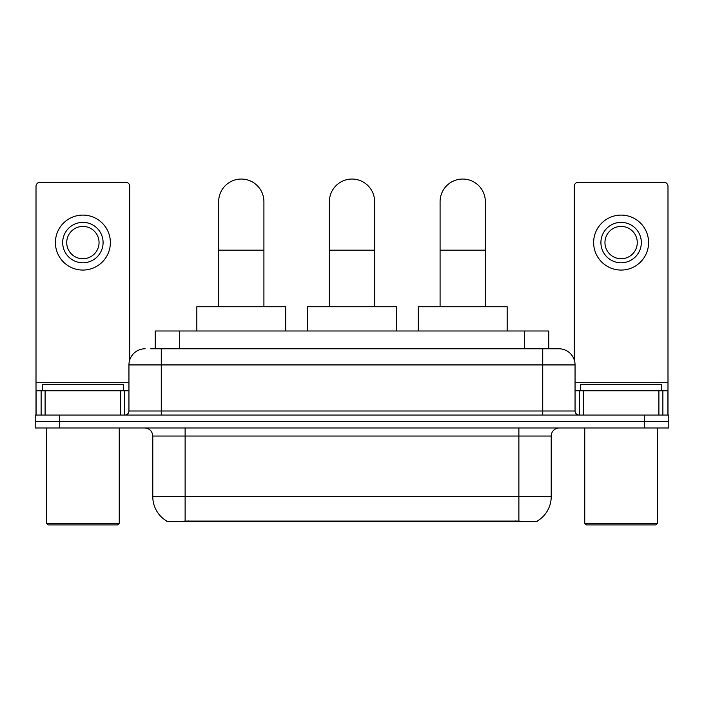 <?xml version="1.0" encoding="UTF-8"?>
<svg xmlns="http://www.w3.org/2000/svg" width="704" height="704" viewBox="0 0 704 704"><rect width="100%" height="100%" fill="white"/><g stroke="black" fill="none" stroke-linecap="round" stroke-linejoin="round"><path stroke-width="1.06" d="M155.223 348.77L155.223 330.986L548.777 330.986L548.777 348.77M537.073 521.145L537.073 521.717L166.927 521.717L166.927 521.145M152.786 496.663L185.117 496.663L185.117 436.049L152.786 436.049L152.786 496.663A28.283 28.283 0 0 0 166.769 521.066C168.863 521.875 174.979 521.875 185.117 521.066L518.883 521.066C529.012 521.875 535.128 521.875 537.231 521.066A28.283 28.283 0 0 0 551.214 496.663L551.214 436.049A8.078 8.078 0 0 1 559.293 427.97M59.444 415.034L668.8 415.034L668.8 421.502L35.2 421.502L35.2 427.97L59.444 427.97L59.444 421.502L35.2 421.502L35.2 415.034L59.444 415.034L59.444 421.502L668.8 421.502L668.8 427.97L59.444 427.97M151.14 348.77L553.23 348.77M150.77 348.77L161.278 348.77L161.278 364.927L128.946 364.927L128.946 410.995A4.039 4.039 0 0 1 124.907 415.034M145.112 348.77A16.166 16.166 0 0 0 128.946 364.927M558.888 348.77A16.166 16.166 0 0 1 575.054 364.927L542.722 364.927L542.722 348.77L558.642 348.77M575.054 364.927L575.054 410.995C575.291 413.45 576.638 414.797 579.093 415.034M668.8 415.034L668.8 421.502M120.666 415.034L120.666 390.79L45.1 390.79L45.1 415.034M129.756 359.885L129.756 186.322A4.039 4.039 0 0 0 125.717 182.283L40.049 182.283A4.039 4.039 0 0 0 36.01 186.322L36.01 390.79L45.1 390.79M120.666 390.79L128.946 390.79M36.01 415.034L36.01 390.79M82.878 222.367A20.205 20.205 0 0 0 62.674 242.572A20.205 20.205 0 0 0 82.878 262.777A20.205 20.205 0 0 0 103.083 242.572A20.205 20.205 0 0 0 82.878 222.367M82.878 226.415A16.166 16.166 0 0 0 66.722 242.572A16.166 16.166 0 0 0 82.878 258.738A16.166 16.166 0 0 0 99.044 242.572A16.166 16.166 0 0 0 82.878 226.415M82.878 270.054A27.474 27.474 0 0 0 110.361 242.572A27.474 27.474 0 0 0 82.878 215.098A27.474 27.474 0 0 0 55.405 242.572A27.474 27.474 0 0 0 82.878 270.054M117.63 524.946L48.127 524.946L46.517 523.327L119.249 523.327L117.63 524.946M46.517 427.97L46.517 523.327M119.249 427.97L119.249 523.327M123.288 390.79L123.288 384.322L42.478 384.322L42.478 390.79M218.654 306.742L218.654 201.678A22.625 22.625 0 0 1 241.278 179.054A22.625 22.625 0 0 1 263.912 201.678A22.625 22.625 0 0 0 241.278 179.054M263.912 306.742L263.912 201.678M285.727 330.986L285.727 306.742L196.83 306.742L196.83 330.986M329.375 306.742L329.375 201.678A22.625 22.625 0 0 1 352 179.054A22.625 22.625 0 0 1 374.625 201.678A22.625 22.625 0 0 0 352 179.054M374.625 306.742L374.625 201.678M396.449 330.986L396.449 306.742L307.551 306.742L307.551 330.986M440.088 306.742L440.088 201.678A22.625 22.625 0 0 1 462.722 179.054A22.625 22.625 0 0 1 485.346 201.678A22.625 22.625 0 0 0 462.722 179.054M485.346 306.742L485.346 201.678M507.17 330.986L507.17 306.742L418.273 306.742L418.273 330.986M658.9 415.034L658.9 390.79L583.334 390.79L583.334 415.034M667.99 415.034L667.99 390.79L667.99 415.034M658.9 390.79L667.99 390.79L667.99 186.322A4.039 4.039 0 0 0 663.951 182.283L578.283 182.283A4.039 4.039 0 0 0 574.244 186.322L574.244 359.885M575.054 390.79L583.334 390.79M621.122 222.367A20.205 20.205 0 0 0 600.917 242.572A20.205 20.205 0 0 0 621.122 262.777A20.205 20.205 0 0 0 641.326 242.572A20.205 20.205 0 0 0 621.122 222.367M621.122 226.415A16.166 16.166 0 0 0 604.956 242.572A16.166 16.166 0 0 0 621.122 258.738A16.166 16.166 0 0 0 637.278 242.572A16.166 16.166 0 0 0 621.122 226.415M621.122 270.054A27.474 27.474 0 0 0 648.595 242.572A27.474 27.474 0 0 0 621.122 215.098A27.474 27.474 0 0 0 593.639 242.572A27.474 27.474 0 0 0 621.122 270.054M655.873 524.946L586.37 524.946L584.751 523.327L657.483 523.327L655.873 524.946M584.751 427.97L584.751 523.327M657.483 427.97L657.483 523.327M661.522 390.79L661.522 384.322L580.712 384.322L580.712 390.79M515.249 521.717L515.249 520.916M188.751 521.717L188.751 520.916M179.467 348.77L179.467 330.986M524.533 348.77L524.533 330.986M518.883 427.97L518.883 436.049L185.117 436.049L185.117 427.97M551.214 436.049L518.883 436.049L518.883 496.663L551.214 496.663M518.883 521.066L518.883 496.663L185.117 496.663L185.117 521.066M644.556 427.97L644.556 415.034M161.278 415.034L161.278 410.995L575.054 410.995M128.946 410.995L161.278 410.995L161.278 364.927L542.722 364.927L542.722 415.034M128.946 382.712L36.01 382.712M124.643 390.79L124.643 415.034M36.071 390.79L36.071 415.034M41.122 415.034L41.122 390.79M218.654 250.175L263.912 250.175M329.375 250.175L374.625 250.175M440.088 250.175L485.346 250.175M667.99 382.712L575.054 382.712M667.929 415.034L667.929 390.79M662.878 390.79L662.878 415.034M579.357 415.034L579.357 390.79M152.786 436.049C152.31 431.138 149.618 428.446 144.707 427.97"/></g></svg>
